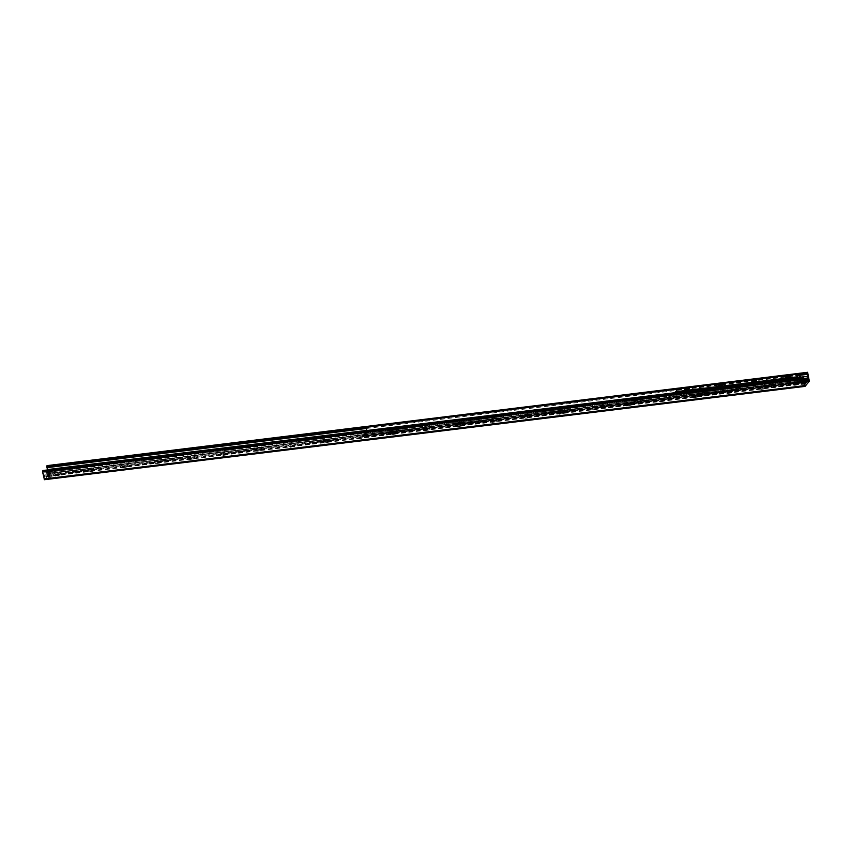 <?xml version="1.0" encoding="UTF-8"?>
<svg xmlns="http://www.w3.org/2000/svg" width="852" height="852" viewBox="0 0 852 852"><rect width="100%" height="100%" fill="white"/><g stroke="black" fill="none" stroke-linecap="round" stroke-linejoin="round"><path stroke-width="0.64" stroke-dasharray="4.26 3.19" d="M47.936 476.939A2.215 0.575 -11.8 0 0 47.872 477.131A2.215 0.575 -11.8 0 0 50.151 477.237A2.215 0.575 -11.8 0 0 52.206 476.225A2.215 0.575 -11.8 0 0 50.257 476.055A2.215 0.575 -11.8 0 0 47.936 476.939M47.542 475.054A2.215 0.575 168.2 0 1 49.863 474.17A2.215 0.575 168.2 0 1 51.812 474.34A2.215 0.575 168.2 0 1 51.748 474.532A2.215 0.575 168.2 0 1 49.416 475.416A2.215 0.575 168.2 0 1 47.467 475.246A2.215 0.575 168.2 0 1 47.542 475.054A2.215 0.575 -11.8 0 0 47.467 475.246A2.215 0.575 -11.8 0 0 49.757 475.352A2.215 0.575 -11.8 0 0 51.812 474.34A2.215 0.575 -11.8 0 0 49.863 474.17A2.215 0.575 -11.8 0 0 47.542 475.054M801.743 384.444A2.215 0.575 -11.8 0 0 801.679 384.646A2.215 0.575 -11.8 0 0 803.968 384.753A2.215 0.575 -11.8 0 0 806.013 383.73A2.215 0.575 -11.8 0 0 804.075 383.56A2.215 0.575 -11.8 0 0 801.743 384.444M801.349 382.559A2.215 0.575 168.2 0 1 803.681 381.675A2.215 0.575 168.2 0 1 805.619 381.845A2.215 0.575 168.2 0 1 805.555 382.037A2.215 0.575 168.2 0 1 803.223 382.921A2.215 0.575 168.2 0 1 801.285 382.75A2.215 0.575 168.2 0 1 801.349 382.559A2.215 0.575 -11.8 0 0 801.285 382.75A2.215 0.575 -11.8 0 0 803.574 382.857A2.215 0.575 -11.8 0 0 805.619 381.845A2.215 0.575 -11.8 0 0 803.681 381.675A2.215 0.575 -11.8 0 0 801.349 382.559M60.375 473.478A3.791 0.98 168.2 0 1 56.903 474.894A3.791 0.98 168.2 0 1 53.261 474.915A3.791 0.98 168.2 0 1 56.583 472.956A3.791 0.98 168.2 0 1 60.417 473.424A3.791 0.98 168.2 0 1 60.375 473.478M59.033 475.384L55.252 475.842L59.033 475.384L60.417 473.424M55.295 476.034L59.139 475.395L55.295 476.034M93.997 469.345A3.791 0.98 168.2 0 1 90.514 470.762A3.791 0.98 168.2 0 1 86.872 470.794A3.791 0.98 168.2 0 1 90.206 468.834A3.791 0.98 168.2 0 1 94.029 469.303A3.791 0.98 168.2 0 1 93.997 469.345M92.644 471.262L88.8 471.901L92.644 471.262M88.906 471.912L92.751 471.273L88.906 471.912M127.608 465.224A3.791 0.98 168.2 0 1 124.136 466.64A3.791 0.98 168.2 0 1 120.494 466.672A3.791 0.98 168.2 0 1 123.817 464.713A3.791 0.98 168.2 0 1 127.651 465.171A3.791 0.98 168.2 0 1 127.608 465.224M126.266 467.13L122.475 467.599L126.266 467.13L127.651 465.171M122.518 467.791L126.362 467.141L122.518 467.791M161.22 461.102A3.791 0.98 168.2 0 1 157.748 462.519A3.791 0.98 168.2 0 1 154.105 462.54A3.791 0.98 168.2 0 1 157.428 460.581A3.791 0.98 168.2 0 1 161.262 461.049A3.791 0.98 168.2 0 1 161.22 461.102M159.878 463.009L156.033 463.648L159.878 463.009M156.129 463.658L159.984 463.019L156.129 463.658M194.842 456.981A3.791 0.98 168.2 0 1 191.359 458.397A3.791 0.98 168.2 0 1 187.717 458.419A3.791 0.98 168.2 0 1 191.04 456.459A3.791 0.98 168.2 0 1 194.874 456.928A3.791 0.98 168.2 0 1 194.842 456.981M193.489 458.887L189.645 459.526L193.489 458.887M189.751 459.537L193.596 458.898L189.751 459.537M228.453 452.849A3.791 0.98 168.2 0 1 224.981 454.265A3.791 0.98 168.2 0 1 221.339 454.297A3.791 0.98 168.2 0 1 224.662 452.337A3.791 0.98 168.2 0 1 228.496 452.806A3.791 0.98 168.2 0 1 228.453 452.849M227.101 454.755L223.32 455.224L227.101 454.755L228.496 452.806M223.362 455.415L227.207 454.776L223.362 455.415M262.065 448.727A3.791 0.98 168.2 0 1 258.593 450.144A3.791 0.98 168.2 0 1 254.95 450.175A3.791 0.98 168.2 0 1 258.273 448.205A3.791 0.98 168.2 0 1 262.107 448.674A3.791 0.98 168.2 0 1 262.065 448.727M260.723 450.633L256.878 451.272L260.723 450.633M256.974 451.283L260.818 450.644L256.974 451.283M295.687 444.606A3.791 0.98 168.2 0 1 292.204 446.022A3.791 0.98 168.2 0 1 288.562 446.043A3.791 0.98 168.2 0 1 291.885 444.084A3.791 0.98 168.2 0 1 295.719 444.552A3.791 0.98 168.2 0 1 295.687 444.606M294.334 446.512L290.489 447.151L294.334 446.512M290.596 447.162L294.441 446.523L290.596 447.162M329.298 440.473A3.791 0.98 168.2 0 1 325.826 441.89A3.791 0.98 168.2 0 1 322.184 441.922A3.791 0.98 168.2 0 1 325.507 439.962A3.791 0.98 168.2 0 1 329.33 440.431A3.791 0.98 168.2 0 1 329.298 440.473M327.945 442.39L324.101 443.029L327.945 442.39M324.207 443.04L328.052 442.401L324.207 443.04M362.909 436.352A3.791 0.98 168.2 0 1 359.438 437.768A3.791 0.98 168.2 0 1 355.795 437.8A3.791 0.98 168.2 0 1 359.118 435.841A3.791 0.98 168.2 0 1 362.952 436.299A3.791 0.98 168.2 0 1 362.909 436.352M361.567 438.258L357.787 438.727L361.567 438.258L362.952 436.299M357.819 438.918L361.663 438.279L357.819 438.918M396.521 432.23A3.791 0.98 168.2 0 1 393.049 433.647A3.791 0.98 168.2 0 1 389.407 433.679A3.791 0.98 168.2 0 1 392.729 431.708A3.791 0.98 168.2 0 1 396.563 432.177A3.791 0.98 168.2 0 1 396.521 432.23M395.179 434.137L391.334 434.776L395.179 434.137M391.441 434.786L395.285 434.147L391.441 434.786M430.143 428.109A3.791 0.98 168.2 0 1 426.671 429.525A3.791 0.98 168.2 0 1 423.029 429.546A3.791 0.98 168.2 0 1 426.351 427.587A3.791 0.98 168.2 0 1 430.175 428.055A3.791 0.98 168.2 0 1 430.143 428.109M428.79 430.015L424.946 430.654L428.79 430.015M425.052 430.665L428.897 430.026L425.052 430.665M463.754 423.976A3.791 0.98 168.2 0 1 460.282 425.393A3.791 0.98 168.2 0 1 456.64 425.425A3.791 0.98 168.2 0 1 459.963 423.465A3.791 0.98 168.2 0 1 463.797 423.934A3.791 0.98 168.2 0 1 463.754 423.976M462.412 425.893L458.568 426.532L462.412 425.893M458.664 426.543L462.508 425.904L458.664 426.543M497.366 419.855A3.791 0.98 168.2 0 1 493.894 421.271A3.791 0.98 168.2 0 1 490.251 421.303A3.791 0.98 168.2 0 1 493.574 419.333A3.791 0.98 168.2 0 1 497.408 419.802A3.791 0.98 168.2 0 1 497.366 419.855M496.024 421.761L492.243 422.23L496.024 421.761L497.408 419.802M492.286 422.422L496.13 421.772L492.286 422.422M530.988 415.733A3.791 0.98 168.2 0 1 527.505 417.15A3.791 0.98 168.2 0 1 523.863 417.171A3.791 0.98 168.2 0 1 527.196 415.212A3.791 0.98 168.2 0 1 531.02 415.68A3.791 0.98 168.2 0 1 530.988 415.733M529.635 417.64L525.79 418.279L529.635 417.64M525.897 418.289L529.742 417.65L525.897 418.289M564.599 411.612A3.791 0.98 168.2 0 1 561.127 413.028A3.791 0.98 168.2 0 1 557.485 413.05A3.791 0.98 168.2 0 1 560.808 411.09A3.791 0.98 168.2 0 1 564.642 411.559A3.791 0.98 168.2 0 1 564.599 411.612M563.257 413.518L559.402 414.157L563.257 413.518M559.508 414.168L563.353 413.529L559.508 414.168M598.211 407.48A3.791 0.98 168.2 0 1 594.739 408.896A3.791 0.98 168.2 0 1 591.096 408.928A3.791 0.98 168.2 0 1 594.419 406.968A3.791 0.98 168.2 0 1 598.253 407.437A3.791 0.98 168.2 0 1 598.211 407.48M596.869 409.386L593.088 409.855L596.869 409.386L598.253 407.437M593.12 410.046L596.964 409.407L593.12 410.046M631.833 403.358A3.791 0.98 168.2 0 1 628.35 404.775A3.791 0.98 168.2 0 1 624.708 404.807A3.791 0.98 168.2 0 1 628.03 402.836A3.791 0.98 168.2 0 1 631.864 403.305A3.791 0.98 168.2 0 1 631.833 403.358M630.48 405.264L626.635 405.903L630.48 405.264M626.742 405.914L630.587 405.275L626.742 405.914M665.444 399.237A3.791 0.98 168.2 0 1 661.972 400.653A3.791 0.98 168.2 0 1 658.33 400.674A3.791 0.98 168.2 0 1 661.653 398.715A3.791 0.98 168.2 0 1 665.487 399.183A3.791 0.98 168.2 0 1 665.444 399.237M664.091 401.143L660.247 401.782L664.091 401.143M660.353 401.793L664.198 401.154L660.353 401.793M699.055 395.104A3.791 0.98 168.2 0 1 695.583 396.521A3.791 0.98 168.2 0 1 691.941 396.553A3.791 0.98 168.2 0 1 695.264 394.593A3.791 0.98 168.2 0 1 699.098 395.062A3.791 0.98 168.2 0 1 699.055 395.104M697.713 397.021L693.869 397.66L697.713 397.021M693.965 397.671L697.809 397.032L693.965 397.671M732.677 390.983A3.791 0.98 168.2 0 1 729.195 392.399A3.791 0.98 168.2 0 1 725.553 392.431A3.791 0.98 168.2 0 1 728.875 390.472A3.791 0.98 168.2 0 1 732.709 390.93A3.791 0.98 168.2 0 1 732.677 390.983M731.325 392.889L727.544 393.358L731.325 392.889L732.709 390.93M727.587 393.549L731.431 392.9L727.587 393.549M766.289 386.861A3.791 0.98 168.2 0 1 762.817 388.278A3.791 0.98 168.2 0 1 759.175 388.31A3.791 0.98 168.2 0 1 762.497 386.339A3.791 0.98 168.2 0 1 766.321 386.808A3.791 0.98 168.2 0 1 766.289 386.861M764.936 388.768L761.092 389.407L764.936 388.768M761.198 389.417L765.043 388.778L761.198 389.417M799.9 382.74A3.791 0.98 168.2 0 1 796.428 384.156A3.791 0.98 168.2 0 1 792.786 384.177A3.791 0.98 168.2 0 1 796.109 382.218A3.791 0.98 168.2 0 1 799.943 382.686A3.791 0.98 168.2 0 1 799.9 382.74M798.558 384.646L794.714 385.285L798.558 384.646M794.809 385.296L798.654 384.657L794.809 385.296M44.549 479.655L48.809 474.532L47.169 465.639M47.627 469.942L47.701 473.627L44.73 477.035L43.026 470.517M686.414 389.801L685.743 390.269L686.818 390.418L688.597 389.779L687.83 389.502M687.809 395.168L689.619 394.423L686.733 395.019L687.809 395.168M720.025 385.668L719.365 386.148L720.43 386.297L722.219 385.658L721.442 385.37M721.42 391.047L723.241 390.301L720.355 390.898L721.42 391.047M753.637 381.547L752.976 382.026L754.041 382.175L755.831 381.536L755.064 381.249M755.042 386.925L756.853 386.169L753.967 386.776L755.042 386.925M787.259 377.425L786.588 377.905L787.663 378.043L789.442 377.404L788.675 377.127M788.654 382.793L790.464 382.047L787.578 382.654L788.654 382.793M675.306 392.431L676.456 397.458L678.863 394.593L677.745 388.917M799.9 376.935L800.71 379.641L798.313 382.505L797.259 377.958M557.464 411.197A3.994 1.033 168.2 0 1 561.649 409.599A3.994 1.033 168.2 0 1 565.153 409.908A3.994 1.033 168.2 0 1 561.457 411.74A3.994 1.033 168.2 0 1 557.336 411.548A3.994 1.033 168.2 0 1 557.464 411.197M557.645 412.027A3.994 1.033 -11.8 0 0 557.517 412.379A3.994 1.033 -11.8 0 0 561.638 412.57A3.994 1.033 -11.8 0 0 565.334 410.749A3.994 1.033 -11.8 0 0 561.83 410.44A3.994 1.033 -11.8 0 0 557.645 412.027M523.852 415.318A3.994 1.033 168.2 0 1 528.038 413.731A3.994 1.033 168.2 0 1 531.542 414.04A3.994 1.033 168.2 0 1 527.846 415.861A3.994 1.033 168.2 0 1 523.724 415.669A3.994 1.033 168.2 0 1 523.852 415.318M524.023 416.159A3.994 1.033 -11.8 0 0 523.895 416.511A3.994 1.033 -11.8 0 0 528.016 416.703A3.994 1.033 -11.8 0 0 531.712 414.871A3.994 1.033 -11.8 0 0 528.208 414.562A3.994 1.033 -11.8 0 0 524.023 416.159M490.241 419.44A3.994 1.033 168.2 0 1 494.426 417.853A3.994 1.033 168.2 0 1 497.93 418.162A3.994 1.033 168.2 0 1 494.224 419.983A3.994 1.033 168.2 0 1 490.113 419.791A3.994 1.033 168.2 0 1 490.241 419.44M490.411 420.281A3.994 1.033 -11.8 0 0 490.283 420.632A3.994 1.033 -11.8 0 0 494.405 420.824A3.994 1.033 -11.8 0 0 498.1 419.003A3.994 1.033 -11.8 0 0 494.597 418.694A3.994 1.033 -11.8 0 0 490.411 420.281M456.619 423.561A3.994 1.033 168.2 0 1 460.804 421.974A3.994 1.033 168.2 0 1 464.308 422.283A3.994 1.033 168.2 0 1 460.612 424.115A3.994 1.033 168.2 0 1 456.491 423.913A3.994 1.033 168.2 0 1 456.619 423.561M456.8 424.402A3.994 1.033 -11.8 0 0 456.672 424.754A3.994 1.033 -11.8 0 0 460.794 424.946A3.994 1.033 -11.8 0 0 464.489 423.125A3.994 1.033 -11.8 0 0 460.985 422.816A3.994 1.033 -11.8 0 0 456.8 424.402M423.007 427.693A3.994 1.033 168.2 0 1 427.193 426.096A3.994 1.033 168.2 0 1 430.697 426.405A3.994 1.033 168.2 0 1 427.001 428.236A3.994 1.033 168.2 0 1 422.88 428.045A3.994 1.033 168.2 0 1 423.007 427.693M423.178 428.524A3.994 1.033 -11.8 0 0 423.061 428.875A3.994 1.033 -11.8 0 0 427.171 429.078A3.994 1.033 -11.8 0 0 430.878 427.246A3.994 1.033 -11.8 0 0 427.374 426.937A3.994 1.033 -11.8 0 0 423.178 428.524M389.396 431.815A3.994 1.033 168.2 0 1 393.581 430.228A3.994 1.033 168.2 0 1 397.085 430.537A3.994 1.033 168.2 0 1 393.39 432.358A3.994 1.033 168.2 0 1 389.268 432.166A3.994 1.033 168.2 0 1 389.396 431.815M389.566 432.656A3.994 1.033 -11.8 0 0 389.439 433.008A3.994 1.033 -11.8 0 0 393.56 433.199A3.994 1.033 -11.8 0 0 397.256 431.368A3.994 1.033 -11.8 0 0 393.752 431.059A3.994 1.033 -11.8 0 0 389.566 432.656M599.946 405.978A3.994 1.033 168.2 0 1 604.132 404.391A3.994 1.033 168.2 0 1 607.636 404.7A3.994 1.033 168.2 0 1 603.94 406.521A3.994 1.033 168.2 0 1 599.819 406.329A3.994 1.033 168.2 0 1 599.946 405.978M600.117 406.819A3.994 1.033 -11.8 0 0 600 407.171A3.994 1.033 -11.8 0 0 604.111 407.362A3.994 1.033 -11.8 0 0 607.817 405.541A3.994 1.033 -11.8 0 0 604.313 405.232A3.994 1.033 -11.8 0 0 600.117 406.819M633.558 401.856A3.994 1.033 168.2 0 1 637.743 400.27A3.994 1.033 168.2 0 1 641.247 400.578A3.994 1.033 168.2 0 1 637.552 402.4A3.994 1.033 168.2 0 1 633.43 402.208A3.994 1.033 168.2 0 1 633.558 401.856M633.739 402.698A3.994 1.033 -11.8 0 0 633.611 403.049A3.994 1.033 -11.8 0 0 637.733 403.241A3.994 1.033 -11.8 0 0 641.428 401.409A3.994 1.033 -11.8 0 0 637.924 401.1A3.994 1.033 -11.8 0 0 633.739 402.698M667.18 397.735A3.994 1.033 168.2 0 1 671.365 396.137A3.994 1.033 168.2 0 1 674.869 396.446A3.994 1.033 168.2 0 1 671.163 398.278A3.994 1.033 168.2 0 1 667.052 398.086A3.994 1.033 168.2 0 1 667.18 397.735M667.35 398.566A3.994 1.033 -11.8 0 0 667.222 398.917A3.994 1.033 -11.8 0 0 671.344 399.119A3.994 1.033 -11.8 0 0 675.04 397.288A3.994 1.033 -11.8 0 0 671.536 396.979A3.994 1.033 -11.8 0 0 667.35 398.566M700.791 393.603A3.994 1.033 168.2 0 1 704.977 392.016A3.994 1.033 168.2 0 1 708.481 392.325A3.994 1.033 168.2 0 1 704.785 394.146A3.994 1.033 168.2 0 1 700.663 393.954A3.994 1.033 168.2 0 1 700.791 393.603M700.962 394.444A3.994 1.033 -11.8 0 0 700.834 394.795A3.994 1.033 -11.8 0 0 704.955 394.987A3.994 1.033 -11.8 0 0 708.651 393.166A3.994 1.033 -11.8 0 0 705.147 392.857A3.994 1.033 -11.8 0 0 700.962 394.444M734.403 389.481A3.994 1.033 168.2 0 1 738.588 387.894A3.994 1.033 168.2 0 1 742.092 388.203A3.994 1.033 168.2 0 1 738.396 390.024A3.994 1.033 168.2 0 1 734.275 389.833A3.994 1.033 168.2 0 1 734.403 389.481M734.584 390.322A3.994 1.033 -11.8 0 0 734.456 390.674A3.994 1.033 -11.8 0 0 738.577 390.866A3.994 1.033 -11.8 0 0 742.273 389.044A3.994 1.033 -11.8 0 0 738.769 388.736A3.994 1.033 -11.8 0 0 734.584 390.322M366.85 427.012L366.296 427.757M798.984 374.028L677.5 389.14M366.818 430.281L367.169 433.274L364.443 436.086L363.687 432.007L362.845 432.102L363.133 435.968L363.996 435.862M798.782 374.262L800.113 380.205L800.784 380.024L797.738 383.017L364.443 436.086M799.293 374.624L799.048 374.017M363.133 435.968A1.331 1.225 -140.2 0 0 364.624 436.927L367.34 434.115L800.284 381.046L800.113 380.205M800.337 380.982L800.049 376.914M799.911 376.243L799.517 374.358M363.825 430.654L363.41 431.197M796.503 378.054L797.738 383.017M363.495 431.123L364.741 436.139M768.025 385.36A3.994 1.033 168.2 0 1 772.21 383.773A3.994 1.033 168.2 0 1 775.714 384.071A3.994 1.033 168.2 0 1 772.008 385.903A3.994 1.033 168.2 0 1 767.897 385.711A3.994 1.033 168.2 0 1 768.025 385.36M768.195 386.19A3.994 1.033 -11.8 0 0 768.067 386.552A3.994 1.033 -11.8 0 0 772.189 386.744A3.994 1.033 -11.8 0 0 775.884 384.912A3.994 1.033 -11.8 0 0 772.381 384.603A3.994 1.033 -11.8 0 0 768.195 386.19M365.157 430.494L366.243 433.167L365.38 433.274L364.251 430.42M364.922 430.516L363.687 432.007M364.081 430.622L362.845 432.102M799.442 382.218L799.176 378.597L798.345 378.703L798.601 382.314L799.464 382.282L801.7 379.587A1.331 1.225 39.8 0 1 800.71 380.993L798.462 383.688A1.331 1.225 -140.2 0 0 799.464 382.282M798.345 378.703L799.155 377.724M800.901 377.511L801.689 379.523L800.848 379.619L799.794 376.946M799.176 378.597L799.996 377.628M366.861 434.232A1.331 1.225 39.8 0 1 365.38 433.274M798.462 383.688L364.624 436.927M365.039 436.874L364.869 436.032M364.986 436.938L363.272 431.4M796.269 378.267L797.983 383.815M366.52 427.491L367.34 434.115M367.287 434.179L367.105 433.338M798.036 383.741L797.866 382.899M50.225 472.029L49.98 471.049L48.255 473.712A11.087 3.312 83 0 0 49.597 472.104L50.225 472.029A11.087 3.312 -97 0 1 48.883 473.627M48.702 472.722A2.662 0.692 -11.8 0 0 51.652 471.412A2.662 0.692 -11.8 0 0 50.034 471.124L49.98 471.049A2.556 0.66 168.2 0 1 51.45 471.561A2.556 0.66 168.2 0 1 48.702 472.583M48.255 473.712L48.074 472.658L49.352 471.124L49.597 472.104M48.074 472.658A2.556 0.66 168.2 0 1 46.615 472.146A2.556 0.66 168.2 0 1 49.352 471.124L49.405 471.199A2.662 0.692 -11.8 0 0 46.445 472.509A2.662 0.692 -11.8 0 0 48.074 472.796M48.032 476.364L51.834 475.874L48.032 476.364M47.776 476.183A2.215 0.575 168.2 0 1 50.108 475.299A2.215 0.575 168.2 0 1 52.047 475.469A2.215 0.575 168.2 0 1 52.004 475.64A2.215 0.575 168.2 0 1 50.002 476.481A2.215 0.575 168.2 0 1 47.818 476.513A2.215 0.575 168.2 0 1 47.712 476.375A2.215 0.575 168.2 0 1 47.776 476.183M804.032 379.534A11.087 3.312 -97 0 1 802.701 381.142L802.062 381.217A11.087 3.312 83 0 0 803.404 379.609L804.032 379.534L803.798 378.554M803.713 378.65L802.509 380.088L802.701 381.142M802.062 381.217L801.881 380.173L803.159 378.629L803.404 379.609M801.881 380.173A2.556 0.66 168.2 0 1 800.422 379.662A2.556 0.66 168.2 0 1 803.159 378.629L803.212 378.703A2.662 0.692 -11.8 0 0 800.252 380.013A2.662 0.692 -11.8 0 0 801.881 380.312M801.838 383.879L805.641 383.379L801.838 383.879M801.583 383.688A2.215 0.575 168.2 0 1 803.915 382.804A2.215 0.575 168.2 0 1 805.864 382.974A2.215 0.575 168.2 0 1 805.811 383.144A2.215 0.575 168.2 0 1 803.809 383.996A2.215 0.575 168.2 0 1 801.625 384.018A2.215 0.575 168.2 0 1 801.519 383.89A2.215 0.575 168.2 0 1 801.583 383.688M809.336 381.217L48.809 474.532M809.4 379.832L48.873 473.148M807.952 372.91L47.424 466.225M799.74 374.305L366.509 427.459M799.89 375.274L366.445 428.46M800.752 377.138L363.729 430.761M803.713 378.512L47.648 471.273M805.428 378.831L47.712 471.806M805.555 379.332L47.818 472.306M805.779 380.407L47.765 473.424M805.79 380.461L47.723 473.467M805.8 380.535L47.723 473.531M808.197 380.269L47.659 473.584M805.183 383.688L44.794 476.992M804.927 383.102L44.4 476.417M805.928 381.909A2.556 0.66 -11.8 0 0 803.947 381.547A2.556 0.66 -11.8 0 0 801.04 382.601A2.556 0.66 -11.8 0 0 801.988 383.134A2.556 0.66 -11.8 0 0 804.821 382.591L44.293 475.917M804.682 382.165L44.155 475.48M804.128 381.078L43.59 474.394M803.724 379.151L43.186 472.466M803.692 377.67L43.164 470.996M797.27 378L675.412 392.953M797.344 378.213L675.487 393.166M797.845 379.215L675.998 394.156M798.004 379.236L676.147 394.188M798.175 380.056L676.318 395.008M798.09 380.365L676.232 395.317M798.122 381.93L676.264 396.883M676.456 397.458L798.313 382.505L676.499 397.437M800.71 379.641L678.863 394.593M800.667 378.863L678.81 393.816M800.156 377.873L678.309 392.825M800.007 377.851L678.149 392.804M799.836 377.031L677.979 391.984M799.922 376.722L678.064 391.675M799.89 375.157L678.043 390.109M799.858 374.891L678.011 389.843M799.73 374.262L677.872 389.215M367.212 432.166L800.209 379.033M797.408 382.399L364.411 435.532M363.953 435.692L366.168 433.04M365.327 433.146L363.112 435.798M800.859 379.683L798.622 382.378M798.281 382.857L800.529 380.162M364.816 436.096L797.813 382.974M800.166 380.141L367.169 433.274M364.187 435.798L797.184 382.676M800.443 378.767L367.436 431.889M47.105 475.001A2.662 0.692 168.2 0 1 50.609 473.85A2.662 0.692 168.2 0 1 52.228 474.138A2.662 0.692 168.2 0 1 49.757 475.363A2.662 0.692 168.2 0 1 47.02 475.235A2.662 0.692 168.2 0 1 47.105 475.001M47.222 475.086A2.556 0.66 -11.8 0 0 50.289 475.31A2.556 0.66 -11.8 0 0 51.408 473.968A2.556 0.66 -11.8 0 0 47.222 475.086M803.777 379.8A2.556 0.66 168.2 0 1 802.509 380.088M802.509 380.226A2.662 0.692 -11.8 0 0 803.787 379.939M805.268 378.725A2.662 0.692 -11.8 0 0 803.841 378.629M804.81 382.527A2.662 0.692 168.2 0 1 800.827 382.74A2.662 0.692 168.2 0 1 800.912 382.505A2.662 0.692 168.2 0 1 804.416 381.355A2.662 0.692 168.2 0 1 806.035 381.653M47.872 477.131L47.712 476.375M52.206 476.225L52.047 475.469M801.679 384.646L801.519 383.89M806.013 383.73L805.864 382.974M53.261 474.915L55.284 476.14M86.872 470.794L88.906 472.019M94.029 469.303L92.666 471.231M120.494 466.672L122.518 467.897M154.105 462.54L156.129 463.765M161.262 461.049L159.899 462.987M187.717 458.419L189.74 459.643M194.874 456.928L193.51 458.855M221.339 454.297L223.362 455.522M254.95 450.175L256.974 451.4M262.107 448.674L260.744 450.612M288.562 446.043L290.585 447.268M295.719 444.552L294.355 446.48M322.184 441.922L324.207 443.147M329.33 440.431L327.967 442.358M355.795 437.8L357.819 439.025M389.407 433.679L391.43 434.893M396.563 432.177L395.2 434.115M423.029 429.546L425.052 430.771M430.175 428.055L428.812 429.983M456.64 425.425L458.664 426.65M463.797 423.934L462.434 425.862M490.251 421.303L492.275 422.528M523.863 417.171L525.897 418.396M531.02 415.68L529.656 417.608M557.485 413.05L559.508 414.274M564.642 411.559L563.268 413.486M591.096 408.928L593.12 410.153M624.708 404.807L626.731 406.031M631.864 403.305L630.501 405.243M658.33 400.674L660.353 401.899M665.487 399.183L664.113 401.111M691.941 396.553L693.965 397.777M699.098 395.062L697.735 396.989M725.553 392.431L727.576 393.656M759.175 388.299L761.198 389.524M766.321 386.808L764.958 388.746M792.786 384.177L794.809 385.402M799.943 382.686L798.58 384.614M808.228 380.312L47.701 473.627M805.257 383.709L44.73 477.035M689.332 388.746L688.597 389.779M684.731 389.705L685.817 390.365M689.619 394.423L688.629 389.673M686.733 395.019L685.743 390.269M722.954 384.614L722.219 385.658M718.342 385.583L719.429 386.233M723.241 390.301L722.251 385.541M720.355 390.898L719.365 386.148M756.565 380.493L755.831 381.536M751.965 381.451L753.051 382.111M756.853 386.169L755.862 381.419M753.967 386.776L752.976 382.026M790.177 376.371L789.442 377.404M785.576 377.329L786.662 377.99M790.464 382.047L789.474 377.298M787.578 382.654L786.588 377.905M797.941 379.3L676.094 394.252M798.058 379.172L676.2 394.125M800.06 377.787L678.213 392.74M799.953 377.915L678.096 392.868M565.153 409.908L565.334 410.749M557.336 411.548L557.517 412.379M531.542 414.04L531.712 414.871M523.724 415.669L523.895 416.511M497.93 418.162L498.1 419.003M490.113 419.791L490.283 420.632M464.308 422.283L464.489 423.125M456.491 423.913L456.672 424.754M430.697 426.405L430.878 427.246M422.88 428.045L423.061 428.875M397.085 430.537L397.256 431.368M389.268 432.166L389.439 433.008M607.636 404.7L607.817 405.541M599.819 406.329L600 407.171M641.247 400.578L641.428 401.409M633.43 402.208L633.611 403.049M674.869 396.446L675.04 397.288M667.052 398.086L667.222 398.917M708.481 392.325L708.651 393.166M700.663 393.954L700.834 394.795M742.092 388.203L742.273 389.044M734.275 389.833L734.456 390.674M775.714 384.071L775.884 384.912M767.897 385.711L768.067 386.552M801.466 380.588L799.219 383.283M797.855 383.89L364.848 437.023M49.991 471.039L51.652 471.412L52.228 474.138L50.417 475.288L47.02 475.235L46.445 472.509L49.363 471.124M803.17 378.629L800.252 380.013L800.827 382.74L804.821 382.601"/><path stroke-width="1.28" d="M43.026 470.517L42.6 472.019L44.464 479.708L804.895 386.361M805.076 386.339L803.18 377.596L805.257 383.709L808.228 380.312L807.621 372.292L809.336 381.217L805.076 386.339M47.169 465.639L46.743 466.694L47.627 469.942M805.8 380.535L808.25 380.205M803.532 377.191L42.994 470.506L803.5 377.212M687.617 388.32A2.439 0.628 168.2 0 1 689.332 388.746A2.439 0.628 168.2 0 1 687.127 389.673A2.439 0.628 168.2 0 1 684.731 389.705A2.439 0.628 168.2 0 1 685.253 388.959A2.439 0.628 168.2 0 1 687.617 388.32M687.83 389.502L686.414 389.801M721.229 384.188A2.439 0.628 168.2 0 1 722.954 384.614A2.439 0.628 168.2 0 1 720.739 385.551A2.439 0.628 168.2 0 1 718.342 385.583A2.439 0.628 168.2 0 1 718.864 384.838A2.439 0.628 168.2 0 1 721.229 384.188M721.442 385.37L720.025 385.668M754.84 380.067A2.439 0.628 168.2 0 1 756.565 380.493A2.439 0.628 168.2 0 1 754.361 381.43A2.439 0.628 168.2 0 1 751.965 381.451A2.439 0.628 168.2 0 1 752.486 380.706A2.439 0.628 168.2 0 1 754.84 380.067M755.064 381.249L753.637 381.547M788.462 375.945A2.439 0.628 168.2 0 1 790.177 376.371A2.439 0.628 168.2 0 1 787.972 377.298A2.439 0.628 168.2 0 1 785.576 377.329A2.439 0.628 168.2 0 1 786.098 376.584A2.439 0.628 168.2 0 1 788.462 375.945M788.675 377.127L787.259 377.425M677.745 388.917L675.306 392.431M797.259 377.958L797.163 376.818L799.559 373.953L799.9 376.935M366.818 430.281L366.296 427.757L366.85 427.012L798.984 374.028M677.5 389.14L366.626 427.289M800.049 376.914L799.911 376.243M363.41 431.197L796.045 378.107M363.602 430.92L795.757 377.894M364.081 430.622L365.157 430.494M799.155 377.724L799.794 376.946L800.901 377.511M799.996 377.628L800.635 376.85M804.576 385.626L44.048 478.941M807.558 372.335L47.02 465.65M807.238 372.718L46.7 466.044M807.27 373.378L799.74 374.305M366.509 427.459L46.743 466.694M807.749 374.305L799.89 375.274M366.445 428.46L47.222 467.631M808.154 376.233L800.752 377.138M363.729 430.761L47.616 469.548M808.186 377.958L803.713 378.512M808.239 378.49L805.428 378.831M808.346 378.991L805.555 379.332M808.303 380.098L805.779 380.407M808.26 380.152L805.79 380.461M803.18 377.596L42.653 470.911M803.127 378.703L42.6 472.019M797.142 377.372L675.285 392.325M797.163 376.818L675.306 391.771M677.713 388.906L799.559 373.953L677.681 388.927M803.787 379.939A2.662 0.692 -11.8 0 0 805.47 378.927L803.798 378.554A2.556 0.66 168.2 0 1 805.342 378.884A2.556 0.66 168.2 0 1 803.777 379.8M804.81 382.527A2.662 0.692 168.2 0 0 806.035 381.653L805.47 378.927A2.662 0.692 -11.8 0 0 805.268 378.725M806.035 381.653L804.821 382.601A2.556 0.66 -11.8 0 0 805.928 381.909M804.991 386.382L44.464 479.708M807.621 372.292L47.094 465.618"/></g></svg>
